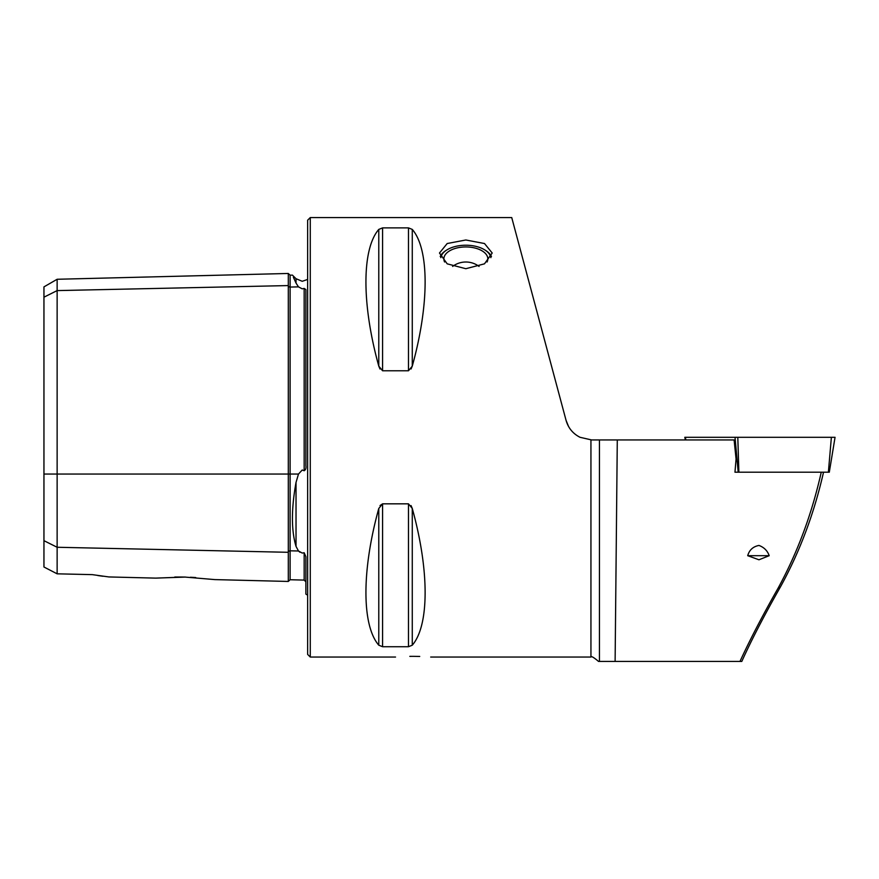 <?xml version="1.0" encoding="UTF-8"?>
<svg xmlns="http://www.w3.org/2000/svg" width="879" height="879" viewBox="0 0 879 879"><rect width="100%" height="100%" fill="white"/><g stroke="black" fill="none" stroke-linecap="round" stroke-linejoin="round"><path stroke-width="1.32" d="M293.377 277.237L296.025 283.071C291.235 272.501 291.235 272.501 296.025 283.071L298.486 286.873L302.233 288.839L304.167 288.422L305.881 289.587L305.881 465.606C306.255 468.199 305.683 469.902 304.167 470.737L304.167 288.422M214.905 579.602L288.301 581.448L288.301 285.576A1.758 1.527 180 0 0 290.103 287.059L298.486 286.873M298.585 551.1L299.904 552.221M307.639 595.171L305.881 594.105L305.881 556.715L304.167 552.748L302.233 553.056L298.486 550.99L296.025 546.397C291.235 530.422 291.235 509.095 296.025 482.428L298.486 474.045L302.233 470.012L304.167 470.737M465.848 268.71L447.202 263.843L439.478 253.02L447.191 243.527L465.848 239.989L484.494 243.527L492.207 253.02L484.483 263.832L465.848 268.71M419.733 656.437L413.108 656.338C435.775 657.096 435.775 657.096 413.108 656.338C390.43 657.096 390.43 657.096 413.108 656.338L409.823 656.36M174.789 577.02L184.579 577.042L155.748 578.118L185.601 577.074M310.276 217.563L310.276 657.042L307.639 654.405L307.639 220.2L310.276 217.563L511.732 217.563L566.076 420.393C568.284 428.051 572.943 433.688 580.052 437.302L591.556 439.939L734.108 439.939L736.064 459.014L734.965 472.199L738.195 472.199L735.02 437.302L834.512 437.302M378.783 229.408C361.654 249.196 361.654 304.409 378.783 366.136L382.585 370.773L408.471 370.773L412.273 366.136C429.402 304.409 429.402 249.196 412.273 229.408L408.471 227.881L382.585 227.881L378.783 229.408L378.783 366.136L380.003 369.026M408.471 370.773L408.471 227.881L412.273 229.408L412.273 366.136L411.064 369.004M566.076 420.393L511.732 217.563L566.076 420.393L568.526 426.414M574.987 434.083L573.965 433.215M769.202 555.693L758.962 559.78L747.71 555.693C749.315 549.99 753.061 546.573 758.962 545.441C764.06 547.331 767.466 550.748 769.202 555.693L747.71 555.693M617.289 439.939L615.113 661.437L598.555 661.437C593.71 657.349 591.171 655.877 590.941 657.042L590.941 439.929M823.524 472.199C814.086 513.677 799.692 551.968 780.343 587.062C764.323 615.223 751.468 640.011 741.788 661.437L739.975 661.437C749.666 640.286 762.357 615.871 778.069 588.216C797.462 552.682 811.855 514.017 821.25 472.199M741.788 661.437L615.113 661.437M378.783 508.469C361.654 570.207 361.654 625.409 378.783 645.197L382.585 646.724L408.471 646.724L412.273 645.197C429.402 625.409 429.402 570.207 412.273 508.469L408.471 503.832L382.585 503.832L378.783 508.469L378.783 645.197M411.042 505.568L412.273 508.469L412.273 645.197M380.014 505.557L382.585 503.832L382.585 646.724M43.95 540.673L57.135 547.265L57.135 573.822L43.95 566.999L43.95 297.19L57.135 290.597L288.301 285.576L288.301 273.468L290.103 275.182L290.103 474.045L298.486 474.045M304.167 552.748L304.167 580.096L290.103 579.733L290.103 550.814A1.758 1.527 180 0 0 288.301 552.298L57.135 547.265L57.135 279.269L43.95 286.884L43.95 297.19M190.424 577.25L195.742 577.558M184.579 577.042L214.905 579.602L184.579 577.042M92.295 574.635L108.875 576.943L92.295 574.635L57.135 573.822M102.876 576.25L97.844 575.536M685.356 439.939L684.818 437.302L737.8 437.302L738.887 472.199L828.381 472.199L831.38 437.302M685.367 437.302L685.884 439.939M734.965 472.199L738.887 472.199M829.161 472.199L828.381 472.199L829.161 472.199M440.808 257.657A25.139 13.69 180 0 1 446.73 250.021A25.139 13.69 180 0 1 484.955 250.021A25.139 13.69 180 0 1 489.471 254.24A25.139 13.69 180 0 1 490.878 257.657M484.955 250.021L485.9 250.614A26.37 14.361 180 0 1 490.625 255.042A26.37 14.361 180 0 1 491.449 256.514M444.609 261.997A21.975 11.965 180 0 1 443.873 258.909A21.975 11.965 180 0 1 462.035 247.131A21.975 11.965 180 0 1 486.494 254.822A21.975 11.965 180 0 1 487.823 258.909A21.975 11.965 180 0 1 487.076 261.997M440.236 256.514A26.37 14.361 180 0 1 445.796 250.614L446.73 250.021M296.025 283.071L296.025 278.72L302.233 281.291L307.639 279.434M43.95 474.045L290.103 474.045L290.103 550.814L298.486 550.99M296.025 546.397L296.025 482.428M599.434 439.939L599.434 661.437M382.585 227.881L382.585 370.773M408.471 503.832L408.471 646.724M780.343 587.062L778.069 588.216M288.301 581.448L290.103 579.733M310.276 657.042L395.528 657.042M430.688 657.042L590.941 657.042M108.875 576.943L155.748 578.118M304.167 580.096L305.881 581.843M290.103 275.182L292.421 275.116L296.025 278.72M57.135 279.269L288.301 273.468M829.304 472.199L835.05 437.302M479.077 266.436A21.975 21.975 0 0 0 452.608 266.436"/></g></svg>
